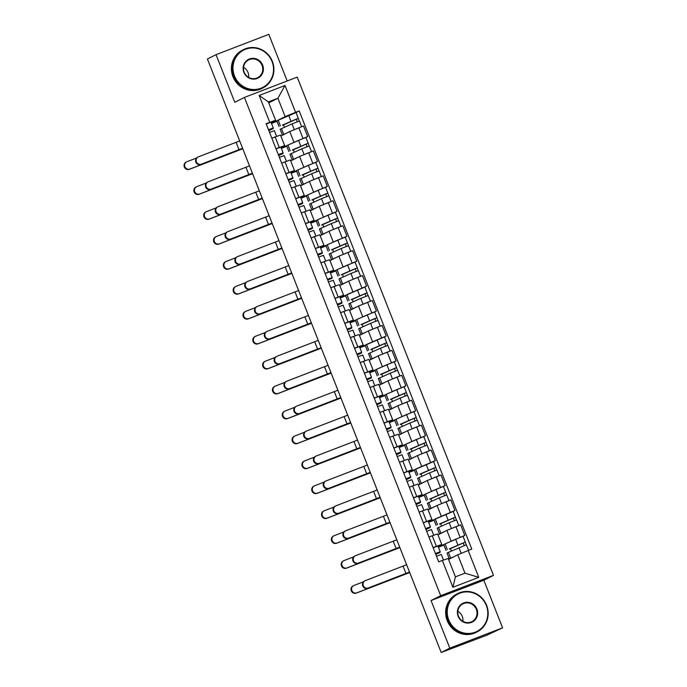 <?xml version="1.0" encoding="UTF-8"?>
<svg xmlns="http://www.w3.org/2000/svg" width="687" height="687" viewBox="0 0 687 687"><rect width="100%" height="100%" fill="white"/><g stroke="black" fill="none" stroke-linecap="round" stroke-linejoin="round"><path stroke-width="1.03" d="M287.175 80.972L268.815 34.35L216.027 54.668L207.414 59.005L441.2 652.495L449.805 648.159L502.592 627.841L483.837 580.223L493.481 575.362L297.213 77.107L244.426 97.425L440.693 595.681L431.05 600.532L449.805 648.159M502.592 627.841L487.16 635.063L441.209 652.487M216.027 54.668L234.782 102.286L244.426 97.425M445.743 543.597L464.79 535.405L460.642 524.859L446.876 530.39L437.988 534.864M438.34 546.964L443.716 544.619M441.758 544.439L437.61 533.893L432.243 535.783L436.4 546.328L441.758 544.439L438.091 546.32M436.4 546.328L433.102 547.599M443.914 545.117L438.443 547.221M462.849 536.384L464.79 535.405M432.243 535.783L428.946 537.054M435.919 518.668L454.974 510.475L450.818 499.93L437.052 505.46L428.173 509.934M428.525 522.034L453.222 511.411L456.391 519.913M423.278 522.67L431.943 519.509L428.267 521.39M434.09 520.188L428.619 522.292M453.025 511.454L454.974 510.475M431.943 519.509L427.786 508.964L419.13 512.124M426.103 493.747L445.15 485.546L441.002 475L427.237 480.531L418.349 485.005M418.701 497.105L424.077 494.76M413.462 497.74L422.127 494.58L418.452 496.461M424.274 495.258L418.804 497.362M443.209 486.525L445.15 485.546M422.127 494.58L417.971 484.034L409.306 487.195M416.279 468.817L435.335 460.616L431.178 450.071L417.421 455.601L408.533 460.075M408.885 472.184L433.591 461.552L436.752 470.063M403.638 472.811L412.303 469.65L408.628 471.54M414.45 470.329L408.98 472.433M433.385 461.595L435.335 460.616M412.303 469.65L408.147 459.105L399.49 462.265M406.464 443.888L425.519 435.687L421.363 425.141L407.597 430.672L398.718 435.154M399.061 447.254L404.437 444.91M393.823 447.89L402.488 444.721L398.812 446.61M404.634 445.399L399.164 447.503M423.57 436.666L425.519 435.687M402.488 444.721L398.331 434.175L389.666 437.336M396.648 418.958L415.695 410.757L411.539 400.212L397.782 405.751L388.894 410.225M389.246 422.325L394.621 419.98M384.007 422.96L392.663 419.791L388.988 421.681M394.81 420.47L389.349 422.574M413.746 411.736L415.695 410.757M392.663 419.791L388.507 409.246L379.851 412.415M386.824 394.029L405.88 385.828L401.723 375.282L387.957 380.821L379.078 385.295M379.422 397.395L384.797 395.051M374.183 398.031L382.848 394.862L379.172 396.751M384.995 395.549L379.525 397.653M403.93 386.815L405.88 385.828M382.848 394.862L378.692 384.316L370.027 387.485M377.008 369.099L396.055 360.907L391.899 350.353L378.142 355.892L369.254 360.366M369.606 372.466L374.982 370.121M364.368 373.101L373.024 369.941L369.348 371.822M375.171 370.619L369.709 372.723M394.115 361.886L396.055 360.907M373.024 369.941L368.867 359.387L360.211 362.556M367.184 344.17L386.24 335.977L382.084 325.432L368.318 330.962L359.438 335.436M359.782 347.536L384.488 336.913L387.657 345.415M354.544 348.172L363.208 345.011L359.533 346.892M365.355 345.69L359.885 347.794M384.291 336.956L386.24 335.977M363.208 345.011L359.052 334.466L350.387 337.626M357.369 319.24L376.416 311.048L372.26 300.502L358.502 306.033L349.614 310.507M349.966 322.607L355.342 320.262M344.728 323.242L353.384 320.082L349.709 321.963M355.531 320.76L350.069 322.864M374.475 312.027L376.416 311.048M353.384 320.082L349.228 309.536L340.572 312.697M347.545 294.319L366.6 286.118L362.444 275.573L348.678 281.103L339.799 285.577M340.151 297.677L364.849 287.054L368.017 295.556M334.904 298.313L343.569 295.152L339.893 297.033M345.716 295.831L340.245 297.935M364.651 287.097L366.6 286.118M343.569 295.152L339.412 284.607L330.748 287.767M337.729 269.39L356.776 261.189L352.62 250.643L338.863 256.174L329.975 260.648M330.327 272.756L335.703 270.403M325.088 273.383L333.745 270.223L330.069 272.112M335.891 270.901L330.43 273.005M354.835 262.168L356.776 261.189M333.745 270.223L329.597 259.677L320.932 262.838M327.905 244.46L346.961 236.259L342.804 225.714L329.039 231.244L320.159 235.727M320.511 247.827L325.878 245.482M315.264 248.462L323.929 245.293L320.254 247.183M326.076 245.972L320.606 248.076M345.011 237.238L346.961 236.259M323.929 245.293L319.773 234.748L311.108 237.908M318.09 219.531L337.137 211.33L332.98 200.784L319.223 206.323L310.335 210.797M310.687 222.897L316.063 220.553M305.449 223.533L314.105 220.364L310.438 222.253M316.26 221.042L310.79 223.146M335.196 212.309L337.137 211.33M314.105 220.364L309.957 209.818L301.292 212.987M308.265 194.601L327.321 186.4L323.165 175.855L309.399 181.394L300.52 185.868M300.872 197.968L306.239 195.623M295.625 198.603L304.289 195.434L300.614 197.324M306.436 196.121L300.966 198.225M325.372 187.388L327.321 186.4M304.289 195.434L300.133 184.889L291.468 188.058M298.45 169.672L317.497 161.479L313.349 150.925L299.584 156.464L290.695 160.938M291.048 173.038L296.423 170.694M285.809 173.674L294.465 170.513L290.799 172.394M296.621 171.192L291.151 173.296M315.556 162.458L317.497 161.479M294.465 170.513L290.318 159.959L281.653 163.128M288.626 144.742L307.682 136.55L303.525 126.004L289.759 131.535L280.88 136.009M281.232 148.109L286.599 145.764M275.985 148.744L284.65 145.584L280.974 147.465M286.797 146.262L281.327 148.366M305.732 137.529L307.682 136.55M284.65 145.584L280.494 135.038L271.837 138.199M284.272 146.941L283.894 145.996M294.088 171.87L293.718 170.926M303.912 196.8L303.534 195.855M313.727 221.729L313.358 220.776M323.551 246.65L323.173 245.706M333.367 271.58L332.997 270.635M343.191 296.509L342.813 295.565M353.006 321.439L352.637 320.494M362.822 346.368L362.453 345.424M372.646 371.298L372.277 370.353M382.461 396.227L382.092 395.283M392.286 421.157L391.916 420.204M402.101 446.078L401.732 445.133M411.925 471.007L411.547 470.063M421.741 495.937L421.371 494.992M431.565 520.866L431.187 519.922M441.38 545.796L441.011 544.851M457.731 554.795L468.182 550.502L478.762 577.346L452.905 587.299L442.325 560.455L448.19 558.471L455.429 576.848L464.97 573.173L457.731 554.795L448.568 559.416M268.729 102.87L277.9 98.25L268.359 101.925L275.59 120.302L266.109 123.677L438.71 561.846L442.325 560.455M269.733 122.286L259.154 95.441L285.011 85.489L295.582 112.333L285.139 116.627L277.9 98.25L285.011 85.489M468.182 550.502L471.797 549.111L299.206 110.942L295.582 112.333M493.481 575.362L440.693 595.681M483.837 580.223L431.05 600.532M271.408 123.179L296.114 112.556L299.274 121.058M278.81 119.813L285.139 116.627M274.448 122.011L274.079 121.067M275.59 120.302L271.159 122.535M295.917 112.599L299.206 110.942M450.363 548.432L451.393 551.043M276.981 121.333L271.511 123.437M440.547 523.503L441.569 526.113M430.723 498.573L431.754 501.184M420.908 473.644L421.93 476.254M411.084 448.714L412.114 451.325M401.268 423.785L402.299 426.395M391.444 398.855L392.475 401.466M381.628 373.926L382.659 376.536M371.804 349.005L372.835 351.615M361.989 324.075L363.019 326.686M352.165 299.146L353.195 301.756M342.349 274.216L343.38 276.827M332.525 249.287L333.556 251.897M322.71 224.357L323.74 226.968M312.894 199.428L313.916 202.038M303.07 174.498L304.101 177.109M293.255 149.577L294.276 152.188M283.43 124.648L284.461 127.258M478.762 577.346L464.97 573.173M452.905 587.299L455.429 576.848M268.359 101.925L259.154 95.441M409.538 572.116L367.76 588.235A3.95 3.787 -116.7 0 1 362.839 586.097A3.95 3.787 -116.7 0 1 364.531 581.03L365.089 580.747A3.95 3.787 63.3 0 0 363.406 585.813A3.95 3.787 63.3 0 0 368.318 587.952L409.512 572.056M405.948 573.465L403.054 566.114L365.424 580.601A3.95 3.787 63.3 0 0 365.089 580.747M435.747 554.315L437.988 553.267L438.151 552.563L435.455 553.576M435.773 554.383L440.066 552.451L440.23 551.747L435.429 553.516M437.963 545.993L440.23 551.747L437.963 545.993L433.162 547.762M441.294 554.469L443.501 560.06L441.294 554.469L436.503 556.23M403.054 566.114L406.618 564.705M409.701 572.537L356.252 593.113A3.95 3.787 -116.7 0 1 351.34 590.975A3.95 3.787 -116.7 0 1 353.032 585.908L353.59 585.625A3.95 3.787 63.3 0 0 351.899 590.691A3.95 3.787 63.3 0 0 356.819 592.829L409.684 572.486M363.517 581.786L353.917 585.479A3.95 3.787 63.3 0 0 353.59 585.625M452.484 557.44L451.385 557.99M450.225 558.574L449.307 558.814L447.039 553.061L448.405 552.365L466.379 544.808L468.568 550.356M449.307 558.814L454.614 556.367M449.384 548.87L463.236 542.91L464.189 545.564M449.47 549.102L465.314 542.095L466.207 544.843M445.975 550.347L443.708 544.593L455.618 539.201L463.047 536.341L465.314 542.095M463.15 542.928L465.159 542.189M399.714 547.187L357.936 563.306A3.95 3.787 -116.7 0 1 353.024 561.167A3.95 3.787 -116.7 0 1 354.707 556.101L355.273 555.817A3.95 3.787 63.3 0 0 353.582 560.884A3.95 3.787 63.3 0 0 358.502 563.022L399.697 547.135M396.124 548.535L393.23 541.184L355.6 555.671A3.95 3.787 63.3 0 0 355.273 555.817M425.923 529.385L428.173 528.337L428.327 527.642L425.631 528.647M425.957 529.454L430.251 527.522L430.406 526.817L425.614 528.586M428.138 521.064L430.406 526.817L428.138 521.064L423.347 522.833M431.479 529.54L433.72 535.225L431.479 529.54L426.679 531.309M432.217 535.791L429.272 536.925M393.23 541.184L396.803 539.784M389.898 522.257L348.12 538.376A3.95 3.787 -116.7 0 1 343.199 536.238A3.95 3.787 -116.7 0 1 344.891 531.171L345.458 530.888A3.95 3.787 63.3 0 0 343.766 535.954A3.95 3.787 63.3 0 0 348.678 538.093L389.873 522.206M386.309 523.606L383.415 516.263L345.784 530.742A3.95 3.787 63.3 0 0 345.458 530.888M416.107 504.456L418.349 503.408L418.512 502.712L415.815 503.717M416.133 504.524L420.427 502.592L420.59 501.896L415.79 503.657M418.323 496.143L420.59 501.896L418.323 496.143L413.522 497.903M421.655 504.61L423.896 510.295L421.655 504.61L416.863 506.379M426.575 521.399L422.428 510.853L419.456 511.995M383.415 516.263L386.979 514.855M399.886 547.608L346.437 568.183A3.95 3.787 -116.7 0 1 341.516 566.045A3.95 3.787 -116.7 0 1 343.208 560.978L343.775 560.695A3.95 3.787 63.3 0 0 342.083 565.762A3.95 3.787 63.3 0 0 346.995 567.9L399.86 547.556M353.693 556.856L344.101 560.549A3.95 3.787 63.3 0 0 343.775 560.695M442.66 532.511L441.561 533.06M440.41 533.644L439.491 533.885L437.224 528.131L449.143 522.738L456.563 519.879L458.804 525.564M439.491 533.885L444.798 531.437M453.557 527.599L457.302 526.139M439.56 523.941L453.411 517.981L454.373 520.634M439.654 524.172L455.49 517.165M453.334 517.998L455.344 517.259M390.061 522.687L336.613 543.254A3.95 3.787 -116.7 0 1 331.701 541.116A3.95 3.787 -116.7 0 1 333.393 536.049L333.951 535.766A3.95 3.787 63.3 0 0 332.259 540.832A3.95 3.787 63.3 0 0 337.18 542.97L390.044 522.627M343.878 531.927L334.286 535.62A3.95 3.787 63.3 0 0 333.951 535.766M432.844 507.581L431.745 508.14M430.586 508.715L429.667 508.955L427.4 503.202L439.319 497.817L446.739 494.958L448.98 500.634M429.667 508.955L434.974 506.508M443.733 502.669L447.486 501.209M429.744 499.011L443.596 493.06L444.549 495.705M429.83 499.243L445.674 492.236L446.567 494.983M426.335 500.488L424.068 494.734L435.987 489.342L443.407 486.482L445.674 492.236M443.51 493.068L445.528 492.33M486.302 605.453A20.962 20.112 63.3 0 0 459.843 593.19A20.962 20.112 63.3 0 0 448.748 619.914A20.962 20.112 63.3 0 0 475.206 632.177A20.962 20.112 63.3 0 0 486.302 605.453M448.156 620.155A21.477 20.601 -116.7 0 1 457.731 593.568A21.477 20.601 -116.7 0 1 486.636 605.341A21.477 20.601 -116.7 0 1 477.053 631.928A21.477 20.601 -116.7 0 1 448.156 620.155M476.915 609.068A10.477 10.056 -116.7 0 1 471.368 622.431A10.477 10.056 -116.7 0 1 458.135 616.299A10.477 10.056 -116.7 0 1 463.682 602.937A10.477 10.056 -116.7 0 1 476.915 609.068M458.469 616.187A9.961 9.558 63.3 0 0 471.875 621.649A9.961 9.558 63.3 0 0 476.323 609.317A9.961 9.558 63.3 0 0 462.909 603.847A9.961 9.558 63.3 0 0 458.469 616.187M457.817 611.241A9.961 9.558 -116.7 0 1 462.909 621.34M477.053 631.928L476.108 632.409A21.477 20.601 -116.7 0 1 447.203 620.636A21.477 20.601 -116.7 0 1 456.786 594.049L457.731 593.568M272.035 61.504A20.962 20.112 63.3 0 0 245.577 49.241A20.962 20.112 63.3 0 0 234.482 75.956A20.962 20.112 63.3 0 0 260.94 88.228A20.962 20.112 63.3 0 0 272.035 61.504M233.889 76.205A21.477 20.601 -116.7 0 1 243.464 49.619A21.477 20.601 -116.7 0 1 272.361 61.392A21.477 20.601 -116.7 0 1 262.786 87.979A21.477 20.601 -116.7 0 1 233.889 76.205M262.649 65.119A10.477 10.056 -116.7 0 1 257.093 78.481A10.477 10.056 -116.7 0 1 243.868 72.35A10.477 10.056 -116.7 0 1 249.415 58.988A10.477 10.056 -116.7 0 1 262.649 65.119M244.203 72.229A9.961 9.558 63.3 0 0 257.608 77.7A9.961 9.558 63.3 0 0 262.056 65.359A9.961 9.558 63.3 0 0 248.642 59.898A9.961 9.558 63.3 0 0 244.203 72.229M243.55 67.292A9.961 9.558 -116.7 0 1 248.642 77.391M262.786 87.979L261.833 88.46A21.477 20.601 -116.7 0 1 232.936 76.678A21.477 20.601 -116.7 0 1 242.511 50.099L243.464 49.619M380.074 497.328L338.296 513.447A3.95 3.787 -116.7 0 1 333.384 511.308A3.95 3.787 -116.7 0 1 335.076 506.242L335.634 505.958A3.95 3.787 63.3 0 0 333.942 511.025A3.95 3.787 63.3 0 0 338.863 513.163L380.057 497.276M376.485 498.685L373.591 491.334L335.96 505.812A3.95 3.787 63.3 0 0 335.634 505.958M406.283 479.526L408.533 478.478L408.688 477.783L405.991 478.787M406.318 479.603L410.611 477.663L410.766 476.967L405.974 478.727M408.499 471.213L410.766 476.967L408.499 471.213L403.707 472.982M411.839 479.681L414.081 485.366L411.839 479.681L407.039 481.45M416.76 496.478L412.604 485.924L409.632 487.074M373.591 491.334L377.163 489.925M370.259 472.407L328.48 488.517A3.95 3.787 -116.7 0 1 323.56 486.379A3.95 3.787 -116.7 0 1 325.252 481.312L325.818 481.029A3.95 3.787 63.3 0 0 324.127 486.095A3.95 3.787 63.3 0 0 329.039 488.234L370.233 472.347M366.669 473.755L363.775 466.404L326.145 480.883A3.95 3.787 63.3 0 0 325.818 481.029M396.468 454.596L398.709 453.549L398.872 452.853L396.176 453.858M396.493 454.674L400.787 452.733L400.95 452.037L396.15 453.806M398.683 446.284L400.95 452.037L398.683 446.284L393.883 448.053M402.015 454.751L404.257 460.436L402.015 454.751L397.223 456.52M402.762 461.011L399.817 462.145M363.775 466.404L367.339 464.996M360.435 447.477L318.656 463.588A3.95 3.787 -116.7 0 1 313.744 461.449A3.95 3.787 -116.7 0 1 315.436 456.383L315.994 456.099A3.95 3.787 63.3 0 0 314.303 461.166A3.95 3.787 63.3 0 0 319.223 463.304L360.417 447.417M356.845 448.826L353.951 441.475L316.329 455.953A3.95 3.787 63.3 0 0 315.994 456.099M386.644 429.676L388.894 428.628L389.048 427.924L386.36 428.928M386.678 429.744L390.972 427.803L391.126 427.108L386.334 428.877M388.859 421.354L391.126 427.108L388.859 421.354L384.067 423.123M392.2 429.822L394.441 435.506L392.2 429.822L387.408 431.591M392.938 436.082L389.993 437.215M353.951 441.475L357.523 440.066M380.246 497.757L326.797 518.324A3.95 3.787 -116.7 0 1 321.877 516.186A3.95 3.787 -116.7 0 1 323.568 511.119L324.135 510.836A3.95 3.787 63.3 0 0 322.443 515.903A3.95 3.787 63.3 0 0 327.356 518.041L380.22 497.697M334.054 506.997L324.462 510.69A3.95 3.787 63.3 0 0 324.135 510.836M423.02 482.652L421.93 483.21M420.77 483.794L419.851 484.026L417.584 478.272L429.504 472.888L436.923 470.028L439.165 475.705M419.851 484.026L425.159 481.578M433.918 477.74L437.662 476.28M419.92 474.082L433.772 468.13L434.734 470.775M420.015 474.313L435.85 467.306M433.695 468.148L435.704 467.4M370.422 472.828L316.973 493.395A3.95 3.787 -116.7 0 1 312.061 491.257A3.95 3.787 -116.7 0 1 313.753 486.19L314.311 485.907A3.95 3.787 63.3 0 0 312.619 490.973A3.95 3.787 63.3 0 0 317.54 493.111L370.405 472.768M324.238 482.068L314.646 485.761A3.95 3.787 63.3 0 0 314.311 485.907M413.205 457.731L412.106 458.281M410.946 458.864L410.027 459.096L407.76 453.351L419.68 447.958L427.108 445.099L429.341 450.775M410.027 459.096L415.334 456.649M424.094 452.81L427.846 451.35M410.105 449.152L423.956 443.201L424.91 445.854M410.191 449.384L426.034 442.376L426.928 445.133M406.695 450.629L404.428 444.875L416.348 439.491L423.767 436.631L426.034 442.376M423.87 443.218L425.888 442.471M360.606 447.898L307.158 468.465A3.95 3.787 -116.7 0 1 302.246 466.327A3.95 3.787 -116.7 0 1 303.929 461.269L304.496 460.986A3.95 3.787 63.3 0 0 302.804 466.044A3.95 3.787 63.3 0 0 307.716 468.191L360.581 447.838M314.414 457.138L304.822 460.84A3.95 3.787 63.3 0 0 304.496 460.986M403.381 432.801L402.29 433.351M401.131 433.935L400.212 434.175L397.945 428.422L409.864 423.029L417.284 420.169L419.525 425.846M400.212 434.175L405.519 431.719M414.278 427.881L418.022 426.429M400.281 424.223L414.132 418.271L415.094 420.925M400.375 424.454L416.21 417.456L417.112 420.204M396.871 425.7L394.604 419.946L406.524 414.562L413.952 411.702L416.21 417.456M414.055 418.289L416.064 417.541M350.619 422.548L308.841 438.658A3.95 3.787 -116.7 0 1 303.92 436.52A3.95 3.787 -116.7 0 1 305.612 431.453L306.179 431.17A3.95 3.787 63.3 0 0 304.487 436.236A3.95 3.787 63.3 0 0 309.399 438.375L350.593 422.488M347.029 423.896L344.135 416.545L306.505 431.024A3.95 3.787 63.3 0 0 306.179 431.17M376.828 404.746L379.069 403.698L379.233 402.994L376.536 404.008M376.854 404.815L381.148 402.874L381.311 402.178L376.51 403.947M379.044 396.425L381.311 402.178L379.044 396.425L374.252 398.194M382.376 404.892L384.617 410.577L382.376 404.892L377.584 406.661M383.123 411.152L380.177 412.286M344.135 416.545L347.699 415.137M350.782 422.969L297.334 443.544A3.95 3.787 -116.7 0 1 292.422 441.397A3.95 3.787 -116.7 0 1 294.113 436.339L294.671 436.056A3.95 3.787 63.3 0 0 292.988 441.114A3.95 3.787 63.3 0 0 297.9 443.261L350.765 422.909M304.599 432.217L295.006 435.91A3.95 3.787 63.3 0 0 294.671 436.056M393.565 407.872L392.466 408.422M391.307 409.005L390.388 409.246L388.121 403.492L400.04 398.099L407.468 395.24L409.701 400.925M390.388 409.246L395.703 406.79M404.454 402.951L408.207 401.5M390.465 399.293L404.317 393.342L405.27 395.995M390.56 399.525L406.395 392.526L407.297 395.274M387.056 400.77L384.789 395.025L396.708 389.632L404.128 386.772L406.395 392.526M404.231 393.359L406.249 392.62M340.804 397.618L299.017 413.737A3.95 3.787 -116.7 0 1 294.105 411.59A3.95 3.787 -116.7 0 1 295.796 406.532L296.355 406.249A3.95 3.787 63.3 0 0 294.663 411.307A3.95 3.787 63.3 0 0 299.584 413.454L340.778 397.558M337.205 398.967L334.311 391.616L296.69 406.103A3.95 3.787 63.3 0 0 296.355 406.249M367.013 379.817L369.254 378.769L369.408 378.065L366.721 379.078M367.038 379.885L371.332 377.953L371.487 377.249L366.695 379.018M369.22 371.495L371.487 377.249L369.22 371.495L364.428 373.264M372.56 379.963L374.801 385.656L372.56 379.963L367.768 381.732M373.299 386.223L370.362 387.356M334.311 391.616L337.884 390.207M340.967 398.039L287.518 418.615A3.95 3.787 -116.7 0 1 282.606 416.477A3.95 3.787 -116.7 0 1 284.289 411.41L284.856 411.127A3.95 3.787 63.3 0 0 283.164 416.193A3.95 3.787 63.3 0 0 288.076 418.331L340.941 397.979M294.783 407.288L285.182 410.981A3.95 3.787 63.3 0 0 284.856 411.127M383.741 382.942L382.65 383.492M381.491 384.076L380.572 384.316L378.305 378.563L390.225 373.17L397.644 370.31L399.886 375.995M380.572 384.316L385.879 381.869M394.639 378.022L398.383 376.57M380.641 374.363L394.501 368.412L395.454 371.066M380.735 374.604L396.579 367.597L397.472 370.345M377.232 375.849L374.965 370.095L386.884 364.703L394.312 361.843L396.579 367.597M394.415 368.43L396.425 367.691M330.979 372.689L289.201 388.808A3.95 3.787 -116.7 0 1 284.281 386.669A3.95 3.787 -116.7 0 1 285.972 381.603L286.539 381.319A3.95 3.787 63.3 0 0 284.847 386.386A3.95 3.787 63.3 0 0 289.759 388.524L330.954 372.629M327.39 374.037L324.496 366.686L286.865 381.173A3.95 3.787 63.3 0 0 286.539 381.319M357.188 354.887L359.43 353.839L359.593 353.144L356.897 354.149M357.214 354.956L361.508 353.024L361.671 352.319L356.871 354.088M359.404 346.566L361.671 352.319L359.404 346.566L354.612 348.335M362.736 355.042L364.977 360.727L362.745 355.042L357.944 356.802M363.483 361.293L360.538 362.427M324.496 366.686L328.06 365.278M331.143 373.11L277.694 393.685A3.95 3.787 -116.7 0 1 272.782 391.547A3.95 3.787 -116.7 0 1 274.474 386.48L275.032 386.197A3.95 3.787 63.3 0 0 273.349 391.264A3.95 3.787 63.3 0 0 278.261 393.402L331.125 373.058M284.959 382.358L275.367 386.051A3.95 3.787 63.3 0 0 275.032 386.197M373.926 358.013L372.826 358.562M371.676 359.146L370.748 359.387L368.481 353.633L380.4 348.24L387.829 345.381L390.061 351.066M370.748 359.387L376.064 356.939M384.814 353.092L388.567 351.641M370.825 349.443L384.677 343.483L385.63 346.136M370.92 349.674L386.755 342.667M384.591 343.5L386.609 342.761M321.164 347.759L279.377 363.878A3.95 3.787 -116.7 0 1 274.465 361.74A3.95 3.787 -116.7 0 1 276.157 356.673L276.715 356.39A3.95 3.787 63.3 0 0 275.023 361.456A3.95 3.787 63.3 0 0 279.944 363.595L321.138 347.708M317.574 349.108L314.672 341.757L277.05 356.244A3.95 3.787 63.3 0 0 276.715 356.39M347.373 329.958L349.614 328.91L349.769 328.214L347.081 329.219M347.399 330.026L351.692 328.094L351.847 327.39L347.055 329.159M349.589 321.636L351.847 327.39L349.589 321.636L344.788 323.405M352.92 330.112L355.162 335.797L352.92 330.112L348.129 331.881M357.841 346.901L353.685 336.355L350.722 337.497M314.672 341.757L318.244 340.357M321.327 348.18L267.878 368.756A3.95 3.787 -116.7 0 1 262.966 366.618A3.95 3.787 -116.7 0 1 264.65 361.551L265.216 361.268A3.95 3.787 63.3 0 0 263.525 366.334A3.95 3.787 63.3 0 0 268.437 368.472L321.301 348.129M275.143 357.429L265.543 361.122A3.95 3.787 63.3 0 0 265.216 361.268M364.101 333.083L363.011 333.633M361.851 334.217L360.933 334.457L358.666 328.704L370.585 323.311L378.005 320.451L380.246 326.136M360.933 334.457L366.24 332.01M374.999 328.171L378.743 326.711M361.001 324.513L374.862 318.553L375.815 321.207M361.096 324.745L376.94 317.738L377.833 320.486M357.592 325.99L355.325 320.236L367.244 314.844L374.673 311.984L376.94 317.738M374.776 318.57L376.785 317.832M311.34 322.83L269.562 338.949A3.95 3.787 -116.7 0 1 264.65 336.81A3.95 3.787 -116.7 0 1 266.333 331.744L266.899 331.46A3.95 3.787 63.3 0 0 265.208 336.527A3.95 3.787 63.3 0 0 270.12 338.665L311.314 322.778M307.75 324.178L304.856 316.836L267.226 331.314A3.95 3.787 63.3 0 0 266.899 331.46M337.549 305.028L339.79 303.98L339.953 303.285L337.257 304.289M337.575 305.097L341.868 303.165L342.032 302.469L337.24 304.229M339.764 296.715L342.032 302.469L339.764 296.715L334.973 298.476M343.105 305.183L345.338 310.868L343.105 305.183L338.305 306.952M343.844 311.434L340.898 312.568M304.856 316.836L308.42 315.427M311.503 323.259L258.054 343.826A3.95 3.787 -116.7 0 1 253.142 341.688A3.95 3.787 -116.7 0 1 254.834 336.621L255.392 336.338A3.95 3.787 63.3 0 0 253.709 341.405A3.95 3.787 63.3 0 0 258.621 343.543L311.486 323.199M265.319 332.499L255.727 336.192A3.95 3.787 63.3 0 0 255.392 336.338M354.286 308.154L353.187 308.712M352.036 309.287L351.109 309.528L348.841 303.774L360.761 298.39L368.189 295.53L370.422 301.207M351.109 309.528L356.424 307.08M365.175 303.242L368.928 301.782M351.186 299.584L365.037 293.632L365.991 296.277M351.28 299.815L367.116 292.808M364.952 293.641L366.97 292.902M301.524 297.9L259.738 314.019A3.95 3.787 -116.7 0 1 254.825 311.881A3.95 3.787 -116.7 0 1 256.517 306.814L257.075 306.531A3.95 3.787 63.3 0 0 255.392 311.597A3.95 3.787 63.3 0 0 260.304 313.736L301.499 297.849M297.935 299.257L295.032 291.906L257.41 306.385A3.95 3.787 63.3 0 0 257.075 306.531M327.733 280.098L329.975 279.051L330.129 278.355L327.441 279.36M327.759 280.167L332.053 278.235L332.207 277.539L327.416 279.3M329.949 271.786L332.207 277.539L329.949 271.786L325.149 273.555M333.281 280.253L335.522 285.938L333.281 280.253L328.489 282.022M334.019 286.513L331.082 287.647M295.032 291.906L298.605 290.498M301.687 298.33L248.239 318.897A3.95 3.787 -116.7 0 1 243.327 316.759A3.95 3.787 -116.7 0 1 245.01 311.692L245.577 311.409A3.95 3.787 63.3 0 0 243.885 316.475A3.95 3.787 63.3 0 0 248.797 318.613L301.662 298.27M255.504 307.57L245.903 311.263A3.95 3.787 63.3 0 0 245.577 311.409M344.462 283.224L343.371 283.783M342.212 284.366L341.293 284.598L339.026 278.845L350.945 273.46L358.365 270.601L360.606 276.277M341.293 284.598L346.6 282.151M355.359 278.312L359.103 276.852M341.362 274.654L355.222 268.703L356.175 271.348M341.456 274.886L357.3 267.878L358.193 270.635M337.952 276.131L335.685 270.377L347.605 264.984L355.033 262.125L357.3 267.878M355.136 268.72L357.146 267.973M291.7 272.979L249.922 289.09A3.95 3.787 -116.7 0 1 245.01 286.951A3.95 3.787 -116.7 0 1 246.693 281.885L247.26 281.601A3.95 3.787 63.3 0 0 245.568 286.668A3.95 3.787 63.3 0 0 250.48 288.806L291.683 272.919M288.111 274.328L285.217 266.977L247.586 281.455A3.95 3.787 63.3 0 0 247.26 281.601M317.909 255.169L320.159 254.121L320.314 253.426L317.617 254.43M317.935 255.246L322.237 253.305L322.392 252.61L317.6 254.379M320.125 246.856L322.392 252.61L320.125 246.856L315.333 248.625M323.465 255.324L325.698 261.008L323.465 255.324L318.665 257.093M328.386 272.121L324.23 261.575L321.258 262.717M285.217 266.977L288.78 265.568M291.872 273.4L238.415 293.967A3.95 3.787 -116.7 0 1 233.503 291.829A3.95 3.787 -116.7 0 1 235.194 286.762L235.753 286.479A3.95 3.787 63.3 0 0 234.069 291.546A3.95 3.787 63.3 0 0 238.982 293.684L291.846 273.34M245.68 282.64L236.088 286.333A3.95 3.787 63.3 0 0 235.753 286.479M334.646 258.303L333.547 258.853M332.396 259.437L331.469 259.669L329.202 253.924L341.121 248.531L348.549 245.671L350.782 251.348M331.469 259.669L336.785 257.221M345.535 253.383L349.288 251.923M331.546 249.725L345.398 243.773L346.351 246.427M331.641 249.956L347.476 242.949L348.378 245.706M328.137 251.202L325.87 245.448L337.789 240.064L345.209 237.204L347.476 242.949M345.321 243.791L347.33 243.043M281.885 248.05L240.098 264.16A3.95 3.787 -116.7 0 1 235.186 262.022A3.95 3.787 -116.7 0 1 236.878 256.955L237.436 256.672A3.95 3.787 63.3 0 0 235.753 261.738A3.95 3.787 63.3 0 0 240.665 263.877L281.859 247.99M278.295 249.398L275.393 242.047L237.771 256.526A3.95 3.787 63.3 0 0 237.436 256.672M308.094 230.248L310.335 229.2L310.498 228.496L307.802 229.501M308.12 230.317L312.413 228.376L312.576 227.68L307.776 229.449M310.309 221.927L312.576 227.68L310.309 221.927L305.509 223.696M313.641 230.394L315.883 236.079L313.641 230.394L308.849 232.163M314.38 236.654L311.443 237.788M275.393 242.047L278.965 240.639M282.048 248.471L228.599 269.038A3.95 3.787 -116.7 0 1 223.687 266.899A3.95 3.787 -116.7 0 1 225.37 261.841L225.937 261.558A3.95 3.787 63.3 0 0 224.245 266.616A3.95 3.787 63.3 0 0 229.166 268.754L282.022 248.411M235.864 257.711L226.263 261.412A3.95 3.787 63.3 0 0 225.937 261.558M324.822 233.374L323.732 233.923M322.572 234.507L321.653 234.748L319.386 228.994L331.306 223.601L338.725 220.742L340.967 226.418M321.653 234.748L326.96 232.292M335.72 228.453L339.472 227.002M321.731 224.795L335.582 218.844L336.536 221.497M321.817 225.027L337.661 218.028L338.554 220.776M318.313 226.272L316.054 220.518L327.965 215.134L335.393 212.274L337.661 218.028M335.496 218.861L337.506 218.114M272.061 223.12L230.282 239.231A3.95 3.787 -116.7 0 1 225.37 237.092A3.95 3.787 -116.7 0 1 227.053 232.026L227.62 231.742A3.95 3.787 63.3 0 0 225.929 236.809A3.95 3.787 63.3 0 0 230.841 238.947L272.043 223.06M268.471 224.469L265.577 217.118L227.947 231.596A3.95 3.787 63.3 0 0 227.62 231.742M298.27 205.319L300.52 204.271L300.674 203.567L297.978 204.58M298.295 205.387L302.598 203.446L302.752 202.751L297.96 204.52M300.485 196.997L302.752 202.751L300.485 196.997L295.693 198.766M303.826 205.465L306.058 211.149L303.826 205.465L299.025 207.234M304.564 211.725L301.619 212.858M265.577 217.118L269.141 215.709M272.232 223.541L218.784 244.117A3.95 3.787 -116.7 0 1 213.863 241.97A3.95 3.787 -116.7 0 1 215.555 236.912L216.113 236.629A3.95 3.787 63.3 0 0 214.43 241.687A3.95 3.787 63.3 0 0 219.342 243.833L272.207 223.481M226.04 232.79L216.448 236.483A3.95 3.787 63.3 0 0 216.113 236.629M315.007 208.444L313.907 208.994M312.757 209.578L311.829 209.818L309.571 204.065L321.482 198.672L328.91 195.812L331.143 201.497M311.829 209.818L317.145 207.362M325.896 203.524L329.648 202.072M311.907 199.865L325.758 193.914L326.711 196.568M312.001 200.097L327.836 193.099L328.738 195.847M308.497 201.343L306.23 195.597L318.15 190.205L325.569 187.345L327.836 193.099M325.681 193.932L327.69 193.193M262.245 198.191L220.458 214.31A3.95 3.787 -116.7 0 1 215.546 212.163A3.95 3.787 -116.7 0 1 217.238 207.105L217.796 206.821A3.95 3.787 63.3 0 0 216.113 211.879A3.95 3.787 63.3 0 0 221.025 214.026L262.219 198.131M258.656 199.539L255.762 192.188L218.131 206.675A3.95 3.787 63.3 0 0 217.796 206.821M288.454 180.389L290.695 179.341L290.859 178.637L288.162 179.65M288.48 180.458L292.774 178.526L292.937 177.821L288.136 179.59M290.67 172.068L292.937 177.821L290.67 172.068L285.869 173.837M294.002 180.535L296.243 186.229L294.002 180.535L289.21 182.304M294.74 186.795L291.803 187.929M255.762 192.188L259.325 190.78M262.408 198.612L208.96 219.187A3.95 3.787 -116.7 0 1 204.048 217.049A3.95 3.787 -116.7 0 1 205.731 211.982L206.298 211.699A3.95 3.787 63.3 0 0 204.606 216.766A3.95 3.787 63.3 0 0 209.526 218.904L262.382 198.552M216.225 207.86L206.624 211.553A3.95 3.787 63.3 0 0 206.298 211.699M305.183 183.515L304.092 184.064M302.933 184.648L302.014 184.889L299.747 179.135L311.666 173.742L319.086 170.883L321.327 176.568M302.014 184.889L307.321 182.441M316.08 178.594L319.833 177.143M302.091 174.936L315.943 168.985L316.896 171.638M302.177 175.176L318.021 168.169L318.914 170.917M298.673 176.422L296.415 170.668L308.326 165.275L315.754 162.415L318.021 168.169M315.857 169.002L317.866 168.263M252.421 173.261L210.643 189.38A3.95 3.787 -116.7 0 1 205.731 187.242A3.95 3.787 -116.7 0 1 207.414 182.175L207.981 181.892A3.95 3.787 63.3 0 0 206.289 186.958A3.95 3.787 63.3 0 0 211.201 189.097L252.404 173.201M248.831 174.61L245.937 167.259L208.307 181.746A3.95 3.787 63.3 0 0 207.981 181.892M278.63 155.46L280.88 154.412L281.035 153.708L278.338 154.721M278.656 155.528L282.958 153.596L283.113 152.892L278.321 154.661M280.846 147.138L283.113 152.892L280.846 147.138L276.054 148.907M284.186 155.614L286.427 161.299L284.186 155.614L279.386 157.375M289.107 172.403L284.95 161.857L281.979 162.999M245.937 167.259L249.501 165.85M252.593 173.682L199.144 194.258A3.95 3.787 -116.7 0 1 194.223 192.12A3.95 3.787 -116.7 0 1 195.915 187.053L196.473 186.77A3.95 3.787 63.3 0 0 194.79 191.836A3.95 3.787 63.3 0 0 199.702 193.974L252.567 173.631M206.401 182.931L196.808 186.624A3.95 3.787 63.3 0 0 196.473 186.77M295.367 158.585L294.268 159.135M293.117 159.719L292.19 159.959L289.931 154.206L301.842 148.813L309.27 145.953L311.503 151.638M292.19 159.959L297.505 157.512M306.265 153.665L310.009 152.213M292.267 150.015L306.119 144.055L307.08 146.709M292.361 150.247L308.197 143.24L309.098 145.988M288.858 151.492L286.591 145.738L298.51 140.346L305.93 137.486L308.197 143.24M306.041 144.072L308.051 143.334M242.605 148.332L200.827 164.451A3.95 3.787 -116.7 0 1 195.907 162.312A3.95 3.787 -116.7 0 1 197.598 157.246L198.157 156.962A3.95 3.787 63.3 0 0 196.473 162.029A3.95 3.787 63.3 0 0 201.385 164.167L242.58 148.272M239.016 149.68L236.122 142.329L198.491 156.816A3.95 3.787 63.3 0 0 198.157 156.962M268.815 130.53L271.056 129.482L271.219 128.787L268.523 129.791M268.84 130.599L273.134 128.667L273.297 127.962L268.497 129.731M271.03 122.209L273.297 127.962L271.03 122.209L266.23 123.978M274.362 130.685L276.603 136.37L274.362 130.685L269.57 132.454M275.101 136.936L272.164 138.07M236.122 142.329L239.686 140.929M242.769 148.753L189.32 169.328A3.95 3.787 -116.7 0 1 184.408 167.19A3.95 3.787 -116.7 0 1 186.1 162.123L186.658 161.84A3.95 3.787 63.3 0 0 184.966 166.907A3.95 3.787 63.3 0 0 189.887 169.045L242.751 148.701M196.585 158.001L186.984 161.694A3.95 3.787 63.3 0 0 186.658 161.84M285.543 133.656L284.452 134.205M283.293 134.789L282.374 135.03L280.107 129.276L292.027 123.883L299.446 121.024L301.687 126.709M282.374 135.03L287.681 132.582M296.44 128.744L300.193 127.284M282.451 125.086L296.303 119.126L297.256 121.779M282.537 125.317L298.381 118.31M296.217 119.143L298.227 118.404M289.759 131.535L293.916 142.08M299.584 156.464L303.74 167.01M309.399 181.394L313.555 191.939M319.223 206.323L323.379 216.869M329.039 231.244L333.195 241.798M338.863 256.174L343.019 266.719M348.678 281.103L352.835 291.649M358.502 306.033L362.65 316.578M368.318 330.962L372.474 341.508M378.142 355.892L382.29 366.437M387.957 380.821L392.114 391.367M397.782 405.751L401.929 416.296M407.597 430.672L411.753 441.226M417.421 455.601L421.569 466.147M427.237 480.531L431.393 491.076M437.052 505.46L441.209 516.006M446.876 530.39L451.033 540.935M294.775 186.787L298.922 197.332M304.59 211.716L308.746 222.262M314.406 236.646L318.562 247.191M334.045 286.496L338.202 297.05M343.869 311.426L348.026 321.971M363.509 361.285L367.665 371.83M373.324 386.214L377.481 396.76M383.148 411.144L387.305 421.689M392.964 436.073L397.12 446.619M402.788 461.003L406.944 471.548M275.135 136.928L279.283 147.473M308.652 152.737L312.808 163.283M318.467 177.667L322.624 188.212M328.292 202.596L332.448 213.142M338.107 227.517L342.263 238.071M347.931 252.447L352.087 262.992M357.747 277.376L361.903 287.922M367.571 302.306L371.727 312.851M377.386 327.235L381.543 337.781M387.21 352.165L391.367 362.71M397.026 377.094L401.182 387.64M406.85 402.024L410.998 412.569M416.666 426.945L420.822 437.499M426.49 451.874L430.637 462.42M436.305 476.804L440.461 487.349M446.129 501.733L450.277 512.279M455.945 526.663L460.101 537.208M298.828 127.808L302.984 138.353M368.318 587.952L367.76 588.235M437.988 553.267L437.765 552.683M356.819 592.829L356.252 593.113M448.405 552.365L450.672 558.119M458.959 547.668L461.2 553.37M445.073 543.898L447.34 549.652M455.618 539.201L457.886 544.954M358.502 563.022L357.936 563.306M428.173 528.337L427.941 527.753M348.678 538.093L348.12 538.376M418.349 503.408L418.125 502.832M346.995 567.9L346.437 568.183M438.589 527.436L440.856 533.189M449.143 522.738L451.393 528.458M435.249 518.968L437.516 524.722M445.803 514.271L448.07 520.025M337.18 542.97L336.613 543.254M428.765 502.515L431.032 508.26M439.319 497.817L441.569 503.528M425.433 494.039L427.7 499.793M435.987 489.342L438.246 495.095M338.863 513.163L338.296 513.447M408.533 478.478L408.301 477.903M329.039 488.234L328.48 488.517M398.709 453.549L398.486 452.973M319.223 463.304L318.656 463.588M388.894 428.628L388.662 428.044M327.356 518.041L326.797 518.324M418.95 477.585L421.217 483.339M429.504 472.888L431.754 478.607M415.609 469.109L417.876 474.863M426.163 464.412L428.43 470.166M317.54 493.111L316.973 493.395M409.126 452.656L411.393 458.409M419.68 447.958L421.93 453.678M405.794 444.188L408.061 449.933M416.348 439.491L418.606 445.236M307.716 468.191L307.158 468.465M399.31 427.726L401.577 433.48M409.864 423.029L412.114 428.748M395.97 419.259L398.237 425.013M406.524 414.562L408.791 420.315M309.399 438.375L308.841 438.658M379.069 403.698L378.846 403.114M297.9 443.261L297.334 443.544M389.486 402.797L391.753 408.55M400.04 398.099L402.29 403.819M386.154 394.329L388.421 400.083M396.708 389.632L398.975 395.386M299.584 413.454L299.017 413.737M369.254 378.769L369.022 378.185M288.076 418.331L287.518 418.615M379.671 377.867L381.938 383.621M390.225 373.17L392.475 378.889M376.33 369.4L378.597 375.154M386.884 364.703L389.151 370.456M289.759 388.524L289.201 388.808M359.43 353.839L359.207 353.255M278.261 393.402L277.694 393.685M369.846 352.938L372.114 358.691M380.4 348.24L382.65 353.96M366.514 344.47L368.782 350.224M377.069 339.773L379.336 345.527M279.944 363.595L279.377 363.878M349.614 328.91L349.382 328.326M268.437 368.472L267.878 368.756M360.031 328.008L362.298 333.762M370.585 323.311L372.835 329.03M356.69 319.541L358.957 325.295M367.244 314.844L369.512 320.597M270.12 338.665L269.562 338.949M339.79 303.98L339.567 303.405M258.621 343.543L258.054 343.826M350.207 303.087L352.474 308.832M360.761 298.39L363.019 304.101M346.875 294.611L349.142 300.365M357.429 289.914L359.696 295.668M260.304 313.736L259.738 314.019M329.975 279.051L329.743 278.475M248.797 318.613L248.239 318.897M340.391 278.158L342.658 283.911M350.945 273.46L353.195 279.18M337.059 269.682L339.318 275.435M347.605 264.984L349.872 270.738M250.48 288.806L249.922 289.09M320.159 254.121L319.927 253.546M238.982 293.684L238.415 293.967M330.576 253.228L332.834 258.982M341.121 248.531L343.38 254.25M327.235 244.761L329.502 250.506M337.789 240.064L340.056 245.809M240.665 263.877L240.098 264.16M310.335 229.2L310.103 228.616M229.166 268.754L228.599 269.038M320.752 228.299L323.019 234.052M331.306 223.601L333.556 229.321M317.42 219.831L319.678 225.585M327.965 215.134L330.232 220.888M230.841 238.947L230.282 239.231M300.52 204.271L300.288 203.687M219.342 243.833L218.784 244.117M310.936 203.369L313.195 209.123M321.482 198.672L323.74 204.391M307.596 194.902L309.863 200.656M318.15 190.205L320.417 195.958M221.025 214.026L220.458 214.31M290.695 179.341L290.464 178.757M209.526 218.904L208.96 219.187M301.112 178.44L303.379 184.193M311.666 173.742L313.916 179.462M297.78 169.972L300.047 175.726M308.326 165.275L310.593 171.029M211.201 189.097L210.643 189.38M280.88 154.412L280.648 153.828M199.702 193.974L199.144 194.258M291.297 153.51L293.564 159.264M301.842 148.813L304.101 154.532M287.956 145.043L290.223 150.797M298.51 140.346L300.777 146.099M201.385 164.167L200.827 164.451M271.056 129.482L270.824 128.898M189.887 169.045L189.32 169.328M281.472 128.581L283.74 134.334M292.027 123.883L294.276 129.603M278.141 120.113L280.408 125.867M288.686 115.416L290.953 121.17M433.883 519.664L436.151 525.418M414.244 469.805L416.511 475.559M365.149 345.166L367.416 350.92M345.509 295.307L347.777 301.061M276.775 120.809L279.034 126.563"/></g></svg>

